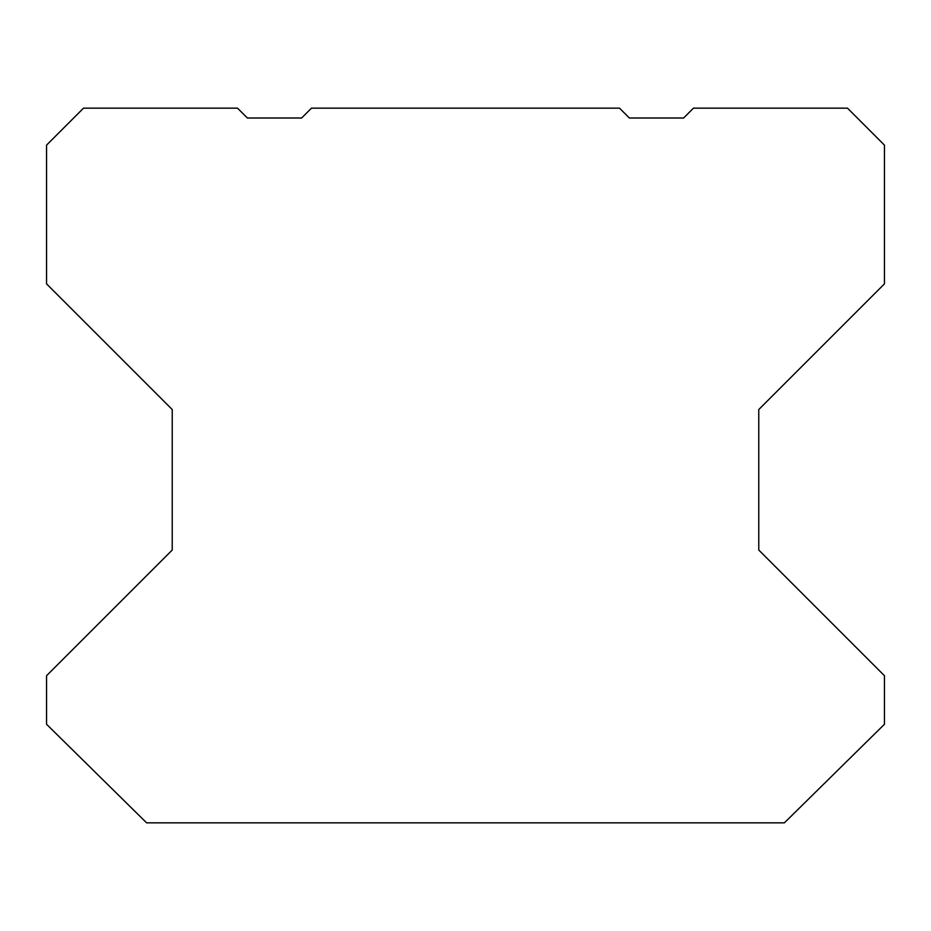 <?xml version="1.0" encoding="UTF-8"?>
<svg xmlns="http://www.w3.org/2000/svg" width="931" height="931" viewBox="0 0 931 931"><rect width="100%" height="100%" fill="white"/><g stroke="black" fill="none" stroke-linecap="round" stroke-linejoin="round"><path stroke-width="1.4" d="M884.45 724.26L884.45 675.72L758.765 550.035L758.765 409.559L884.45 283.874L884.45 145.131L847.489 108.159L693.455 108.159L683.598 118.016L629.379 118.016L619.522 108.159L311.478 108.159L301.621 118.016L247.402 118.016L237.545 108.159L83.511 108.159L46.55 145.131L46.55 283.874L172.235 409.559L172.235 550.035L46.55 675.72L46.55 724.26L146.609 822.841L784.391 822.841L884.45 724.26"/></g></svg>
